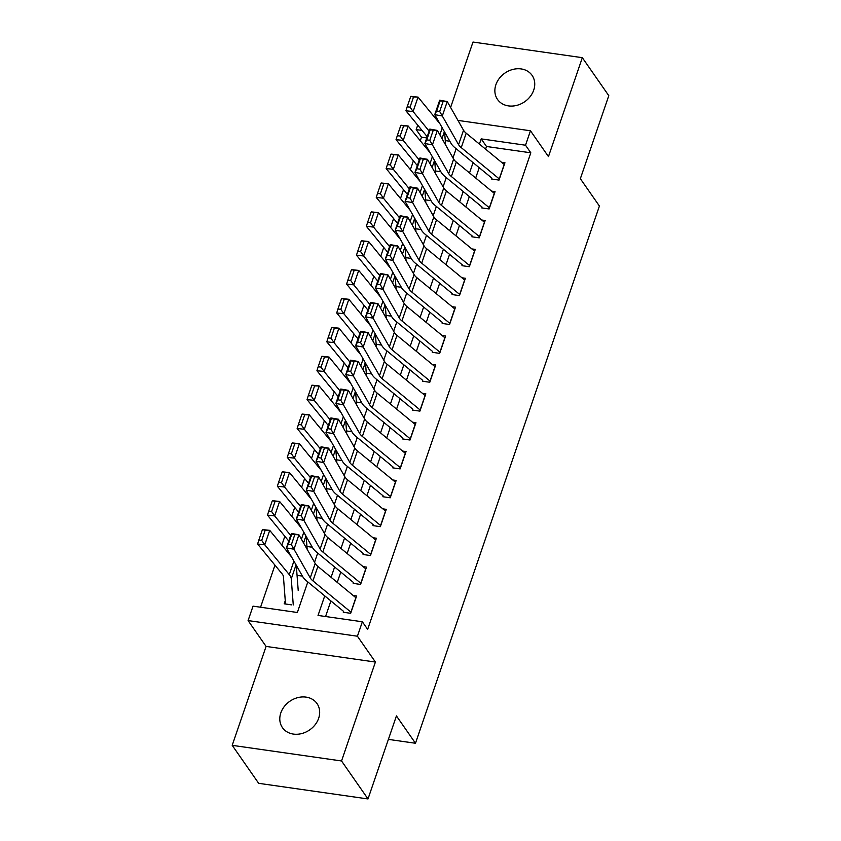 <?xml version="1.0" encoding="UTF-8"?>
<svg xmlns="http://www.w3.org/2000/svg" width="841" height="841" viewBox="0 0 841 841"><rect width="100%" height="100%" fill="white"/><g stroke="black" fill="none" stroke-linecap="round" stroke-linejoin="round"><path stroke-width="1.26" d="M495.896 84.71A21.057 17.409 -34.9 0 0 497.525 99.448A21.057 17.409 -34.9 0 0 516.795 105.377A21.057 17.409 -34.9 0 0 533.72 90.113A21.057 17.409 -34.9 0 0 532.09 75.375A21.057 17.409 -34.9 0 0 512.821 69.446A21.057 17.409 -34.9 0 0 495.896 84.71M280.82 712.905A21.057 17.409 -34.9 0 0 282.45 727.644A21.057 17.409 -34.9 0 0 301.719 733.573A21.057 17.409 -34.9 0 0 318.644 718.309A21.057 17.409 -34.9 0 0 317.015 703.57A21.057 17.409 -34.9 0 0 297.746 697.641A21.057 17.409 -34.9 0 0 280.82 712.905M426.776 137.935L421.488 137.188L416.2 129.588L417.714 125.141M388.395 739.386L415.475 743.255L599.412 206.045L580.353 178.702L608.789 95.664L582.329 57.682L472.999 42.05L450.608 107.459M415.475 743.255L396.426 715.912L368.001 798.95L258.671 783.318L232.211 745.336L341.541 760.968L375.412 662.046L357.414 636.217L248.084 620.584L253.036 606.151L297.357 612.49L307.817 581.94M375.412 662.046L266.082 646.414L232.211 745.336M266.082 646.414L248.084 620.584M421.488 137.188L420.269 140.752M413.394 160.81L410.376 169.64M403.512 189.698L400.484 198.518M393.62 218.576L390.602 227.396M383.727 247.464L380.71 256.284M373.846 276.342L370.818 285.162M363.953 305.23L360.936 314.05M354.061 334.108L351.044 342.928M344.179 362.986L341.162 371.817M334.287 391.874L331.27 400.694M324.395 420.752L321.378 429.583M314.513 449.641L311.496 458.461M304.621 478.518L301.604 487.338M294.728 507.407L291.711 516.227M284.847 536.285L281.83 545.105M274.954 565.173L260.563 607.223M368.001 798.95L341.541 760.968M491.617 179.017L499.007 180.079L504.947 162.744L501.509 162.26M481.735 207.906L489.126 208.957L495.055 191.632L491.617 191.138M471.843 236.784L479.233 237.845L485.162 220.51L481.725 220.016M461.961 265.672L469.341 266.723L475.281 249.399L471.843 248.904M452.069 294.55L459.459 295.611L465.388 278.276L461.951 277.782M442.177 323.438L449.567 324.489L455.496 307.165L452.059 306.671M432.295 352.316L439.675 353.367L445.614 336.043L442.177 335.548M422.403 381.194L429.793 382.256L435.722 364.92L432.285 364.437M412.51 410.082L419.901 411.133L425.83 393.809L422.392 393.315M402.629 438.96L410.009 440.022L415.948 422.687L412.51 422.203M392.736 467.848L400.127 468.9L406.056 451.575L402.618 451.081M382.844 496.726L390.235 497.788L396.164 480.453L392.736 479.959M372.962 525.614L380.342 526.666L386.282 509.341L382.844 508.847M363.07 554.492L370.46 555.554L376.39 538.219L372.952 537.725M353.178 583.381L360.568 584.432L366.497 567.107L363.07 566.613M285.267 600.684L284.195 603.806L291.585 604.868M449.83 141.235L445.267 140.584M301.477 575.98L297.052 575.349M311.359 547.102L306.944 546.471M321.251 518.214L316.836 517.583M331.144 489.336L326.718 488.705M341.025 460.458L336.61 459.817M350.918 431.57L346.503 430.939M360.8 402.692L356.384 402.061M370.692 373.803L366.277 373.173M380.584 344.926L376.169 344.295M390.466 316.037L386.051 315.407M400.358 287.159L395.943 286.529M410.25 258.271L405.835 257.64M420.132 229.393L415.717 228.763M430.024 200.515L425.609 199.874M439.917 171.627L435.501 170.996M324.742 595.87L318.035 615.444L362.355 621.783L367.654 629.373L530.818 152.81L486.497 146.481L485.583 149.141M479.223 167.706L475.691 178.029M469.341 196.584L465.798 206.907M459.449 225.472L455.917 235.795M449.557 254.35L446.024 264.673M439.675 283.238L436.132 293.562M429.783 312.116L426.25 322.439M419.89 341.004L416.358 351.317M410.009 369.882L406.466 380.206M400.116 398.76L396.584 409.083M390.224 427.649L386.692 437.972M380.342 456.526L376.8 466.85M370.45 485.415L366.918 495.738M360.558 514.293L357.026 524.616M350.676 543.181L347.133 553.504M340.784 572.059L337.252 582.382M330.891 600.947L325.562 616.516M343.296 612.259L350.676 613.31L356.616 595.985L353.178 595.491M457.956 120.41L530.471 130.776L548.458 156.605L582.329 57.682M530.471 130.776L525.52 145.22L481.199 138.881L479.423 144.074M530.818 152.81L525.52 145.22M362.355 621.783L357.414 636.217M434.398 117.046L436.248 117.309M445.604 133.793L444.742 133.666M422.045 130.429L416.2 129.588M314.534 562.303L317.698 553.052M324.426 533.415L327.591 524.174M334.319 504.537L337.483 495.296M344.2 475.649L347.365 466.408M354.093 446.771L357.257 437.53M363.974 417.893L367.149 408.642M373.867 389.005L377.031 379.764M383.759 360.127L386.923 350.876M393.641 331.238L396.815 321.998M403.533 302.361L406.697 293.11M413.425 273.472L416.589 264.232M423.307 244.594L426.482 235.354M433.199 215.706L436.363 206.466M443.091 186.828L446.256 177.588M452.973 157.95L456.148 148.699M473.073 162.639L469.53 172.962M463.181 191.517L459.649 201.84M453.288 220.405L449.756 230.718M443.407 249.283L439.864 259.606M433.514 278.161L429.982 288.484M423.622 307.049L420.09 317.372M413.74 335.927L410.198 346.25M403.848 364.815L400.316 375.139M393.956 393.693L390.424 404.016M384.074 422.581L380.531 432.905M374.182 451.459L370.65 461.783M364.29 480.348L360.757 490.66M354.408 509.226L350.865 519.549M344.516 538.103L340.983 548.427M334.623 566.992L331.091 577.315M486.497 146.481L481.199 138.881M351.044 612.248A11.522 4.3 -161.1 0 0 350.918 612.143L312.926 580.868A16.452 6.139 18.9 0 1 310.245 577.893L293.972 549.215L286.413 547.89L302.686 576.569A24.683 9.209 -161.1 0 0 306.702 581.026L343.591 611.396M288.326 544.19L286.413 547.89L291.364 533.446L298.923 534.781L293.972 549.215L291.354 544.726L294.813 534.613L291.795 534.088L288.326 544.19L291.354 544.726M355.985 597.814A11.522 4.3 -161.1 0 0 355.859 597.699L317.866 566.424A16.452 6.139 18.9 0 1 315.186 563.449L298.923 534.781L294.813 534.613M291.364 533.446L291.795 534.088M262.297 529.967L258.839 540.08L261.709 540.385L265.167 530.282L262.539 529.578L269.719 530.356L291.585 556.994M296.284 565.289L298.219 590.508M265.167 530.282L269.719 530.356L264.768 544.8L289.272 574.645A24.683 9.209 18.9 0 1 291.27 578.818L293.267 604.952M261.709 540.385L264.768 544.8L257.598 544.022L258.839 540.08M285.877 604.048A11.522 4.3 18.9 0 1 285.425 602.776L283.428 576.653A16.452 6.139 -161.1 0 0 282.103 573.867L257.598 544.022M360.936 583.37A11.522 4.3 -161.1 0 0 360.8 583.265L322.818 551.99A16.452 6.139 18.9 0 1 320.137 549.015L303.864 520.337L296.305 519.013L312.579 547.68A24.683 9.209 -161.1 0 0 316.594 552.148L353.472 582.508M298.219 515.312L296.305 519.013L301.246 504.568L308.805 505.893L303.864 520.337L301.246 515.838L304.705 505.735L301.677 505.199L298.219 515.312L301.246 515.838M365.877 568.926A11.522 4.3 -161.1 0 0 365.751 568.821L327.759 537.546A16.452 6.139 18.9 0 1 325.078 534.571L308.805 505.893L304.705 505.735M301.246 504.568L301.677 505.199M370.818 554.482A11.522 4.3 -161.1 0 0 370.692 554.377L332.7 523.102A16.452 6.139 18.9 0 1 330.019 520.127L313.756 491.449L306.198 490.124L322.46 518.802A24.683 9.209 -161.1 0 0 326.487 523.26L363.365 553.63M308.111 486.424L306.198 490.124L311.138 475.68L318.697 477.015L313.756 491.449L311.128 486.96L314.587 476.847L311.569 476.321L308.111 486.424L311.128 486.96M375.769 540.048A11.522 4.3 -161.1 0 0 375.633 539.933L337.651 508.658A16.452 6.139 18.9 0 1 334.97 505.683L318.697 477.015L314.587 476.847M311.138 475.68L311.569 476.321M380.71 525.604A11.522 4.3 -161.1 0 0 380.584 525.499L342.592 494.224A16.452 6.139 18.9 0 1 339.911 491.249L323.638 462.571L316.079 461.246L332.353 489.914A24.683 9.209 -161.1 0 0 336.368 494.382L373.257 524.742M317.993 457.546L316.079 461.246L321.031 446.802L328.589 448.127L323.638 462.571L321.02 458.072L324.479 447.969L321.462 447.433L317.993 457.546L321.02 458.072M385.651 511.16A11.522 4.3 -161.1 0 0 385.525 511.055L347.533 479.78A16.452 6.139 18.9 0 1 344.852 476.805L328.589 448.127L324.479 447.969M321.031 446.802L321.462 447.433M390.602 496.716A11.522 4.3 -161.1 0 0 390.466 496.611L352.484 465.336A16.452 6.139 18.9 0 1 349.803 462.361L333.53 433.683L325.972 432.358L342.245 461.036A24.683 9.209 -161.1 0 0 346.261 465.494L383.139 495.864M327.885 428.658L325.972 432.358L330.912 417.924L338.471 419.249L333.53 433.683L330.912 429.194L334.371 419.081L331.343 418.555L327.885 428.658L330.912 429.194M395.543 482.282A11.522 4.3 -161.1 0 0 395.417 482.166L357.425 450.902A16.452 6.139 18.9 0 1 354.744 447.927L338.471 419.249L334.371 419.081M330.912 417.924L331.343 418.555M272.19 501.078L268.731 511.191L271.601 511.507L275.06 501.394L272.431 500.689L279.601 501.467L301.467 528.116M306.177 536.4L307.165 549.299M275.06 501.394L279.601 501.467L274.66 515.911L290.681 535.433M271.601 511.507L274.66 515.911L267.48 515.134L268.731 511.191M288.757 541.057L267.48 515.134M282.082 472.2L278.613 482.314L281.483 482.618L284.952 472.516L282.313 471.812L289.493 472.589L311.359 499.228M316.058 507.522L317.046 520.421M284.952 472.516L289.493 472.589L284.552 487.034L300.573 506.545M281.483 482.618L284.552 487.034L277.372 486.256L278.613 482.314M298.65 512.169L277.372 486.256M291.964 443.323L288.505 453.425L291.375 453.741L294.834 443.627L292.205 442.923L299.385 443.712L321.251 470.35M325.951 478.634L326.939 491.543M294.834 443.627L299.385 443.712L294.434 458.145L310.455 477.667M291.375 453.741L294.434 458.145L287.265 457.367L288.505 453.425M308.531 483.291L287.265 457.367M301.856 414.434L298.397 424.547L301.267 424.852L304.726 414.75L302.098 414.045L309.267 414.823L331.133 441.462M335.843 449.756L336.831 462.655M304.726 414.75L309.267 414.823L304.326 429.267L320.347 448.789M301.267 424.852L304.326 429.267L297.146 428.49L298.397 424.547M318.424 454.403L297.146 428.49M400.484 467.838A11.522 4.3 -161.1 0 0 400.358 467.733L362.366 436.458A16.452 6.139 18.9 0 1 359.685 433.483L343.422 404.805L335.864 403.48L352.127 432.158A24.683 9.209 -161.1 0 0 356.153 436.616L393.031 466.976M337.777 399.78L335.864 403.48L340.805 389.036L348.363 390.361L343.422 404.805L340.794 400.305L344.253 390.203L341.236 389.667L337.777 399.78L340.794 400.305M405.436 453.394A11.522 4.3 -161.1 0 0 405.299 453.288L367.307 422.014A16.452 6.139 18.9 0 1 364.637 419.039L348.363 390.361L344.253 390.203M340.805 389.036L341.236 389.667M311.748 385.556L308.279 395.659L311.149 395.974L314.618 385.861L311.979 385.167L319.16 385.945L341.025 412.584M345.725 420.868L346.713 433.777M314.618 385.861L319.16 385.945L314.219 400.379L330.24 419.901M311.149 395.974L314.219 400.379L307.039 399.601L308.279 395.659M328.316 425.525L307.039 399.601M410.376 438.96A11.522 4.3 -161.1 0 0 410.25 438.844L372.258 407.57A16.452 6.139 18.9 0 1 369.577 404.595L353.304 375.927L345.746 374.592L362.019 403.27A24.683 9.209 -161.1 0 0 366.035 407.738L402.923 438.098M347.659 370.902L345.746 374.592L350.697 360.158L358.255 361.483L353.304 375.927L350.686 371.428L354.145 361.315L351.128 360.789L347.659 370.902L350.686 371.428M415.317 424.516A11.522 4.3 -161.1 0 0 415.191 424.411L377.199 393.136A16.452 6.139 18.9 0 1 374.518 390.161L358.255 361.483L354.145 361.315M350.697 360.158L351.128 360.789M321.63 356.668L318.171 366.781L321.041 367.096L324.5 356.983L321.872 356.279L329.052 357.057L350.918 383.696M355.617 391.99L356.605 404.889M324.5 356.983L329.052 357.057L324.1 371.501L340.121 391.023M321.041 367.096L324.1 371.501L316.931 370.723L318.171 366.781M338.198 396.637L316.931 370.723M420.269 410.072A11.522 4.3 -161.1 0 0 420.132 409.966L382.14 378.692A16.452 6.139 18.9 0 1 379.47 375.717L363.196 347.039L355.638 345.714L371.911 374.392A24.683 9.209 -161.1 0 0 375.927 378.849L412.805 409.21M357.551 342.014L355.638 345.714L360.579 331.27L368.137 332.594L363.196 347.039L360.579 342.55L364.037 332.437L361.01 331.901L357.551 342.014L360.579 342.55M425.21 395.627A11.522 4.3 -161.1 0 0 425.083 395.522L387.091 364.248A16.452 6.139 18.9 0 1 384.411 361.273L368.137 332.594L364.037 332.437M360.579 331.27L361.01 331.901M331.522 327.79L328.064 337.893L330.934 338.208L334.392 328.095L331.764 327.401L338.934 328.179L360.8 354.818M365.509 363.102L366.497 376.011M334.392 328.095L338.934 328.179L333.993 342.623L350.014 362.135M330.934 338.208L333.993 342.623L326.813 341.835L328.064 337.893M348.09 367.759L326.813 341.835M430.15 381.194A11.522 4.3 -161.1 0 0 430.024 381.078L392.032 349.803A16.452 6.139 18.9 0 1 389.351 346.828L373.089 318.161L365.53 316.826L381.793 345.504A24.683 9.209 -161.1 0 0 385.819 349.972L422.697 380.332M367.443 313.136L365.53 316.826L370.471 302.392L378.03 303.717L373.089 318.161L370.46 313.661L373.919 303.559L370.902 303.023L367.443 313.136L370.46 313.661M435.102 366.75A11.522 4.3 -161.1 0 0 434.965 366.644L396.973 335.37A16.452 6.139 18.9 0 1 394.303 332.395L378.03 303.717L373.919 303.559M370.471 302.392L370.902 303.023M341.414 298.902L337.945 309.015L340.815 309.33L344.284 299.217L341.646 298.513L348.826 299.291L370.692 325.93M375.391 334.224L376.379 347.123M344.284 299.217L348.826 299.291L343.885 313.735L359.906 333.257M340.815 309.33L343.885 313.735L336.705 312.957L337.945 309.015M357.982 338.87L336.705 312.957M440.043 352.305A11.522 4.3 -161.1 0 0 439.917 352.2L401.924 320.926A16.452 6.139 18.9 0 1 399.244 317.951L382.97 289.272L375.412 287.948L391.685 316.626A24.683 9.209 -161.1 0 0 395.701 321.083L432.589 351.454M377.325 284.247L375.412 287.948L380.363 273.504L387.922 274.839L382.97 289.272L380.353 284.784L383.811 274.671L380.794 274.145L377.325 284.247L380.353 284.784M444.984 337.872A11.522 4.3 -161.1 0 0 444.857 337.756L406.865 306.481A16.452 6.139 18.9 0 1 404.185 303.506L387.922 274.839L383.811 274.671M380.363 273.504L380.794 274.145M351.296 270.024L347.838 280.137L350.708 280.442L354.166 270.339L351.538 269.635L358.718 270.413L380.584 297.052M385.283 305.346L386.271 318.245M354.166 270.339L358.718 270.413L353.767 284.857L369.788 304.368M350.708 280.442L353.767 284.857L346.597 284.079L347.838 280.137M367.864 309.993L346.597 284.079M449.935 323.428A11.522 4.3 -161.1 0 0 449.798 323.322L411.806 292.048A16.452 6.139 18.9 0 1 409.136 289.073L392.863 260.395L385.304 259.07L401.577 287.738A24.683 9.209 -161.1 0 0 405.593 292.205L442.471 322.566M387.217 255.37L385.304 259.07L390.245 244.626L397.804 245.95L392.863 260.395L390.245 255.895L393.704 245.793L390.676 245.257L387.217 255.37L390.245 255.895M454.876 308.983A11.522 4.3 -161.1 0 0 454.75 308.878L416.758 277.604A16.452 6.139 18.9 0 1 414.077 274.629L397.804 245.95L393.704 245.793M390.245 244.626L390.676 245.257M361.188 241.136L357.73 251.249L360.6 251.564L364.058 241.451L361.43 240.747L368.6 241.525L390.466 268.174M395.175 276.458L396.164 289.357M364.058 241.451L368.6 241.525L363.659 255.969L379.68 275.491M360.6 251.564L363.659 255.969L356.479 255.191L357.73 251.249M377.756 281.115L356.479 255.191M459.817 294.539A11.522 4.3 -161.1 0 0 459.691 294.434L421.698 263.159A16.452 6.139 18.9 0 1 419.018 260.184L402.755 231.506L395.196 230.182L411.459 258.86A24.683 9.209 -161.1 0 0 415.486 263.317L452.363 293.688M397.11 226.481L395.196 230.182L400.137 215.738L407.696 217.073L402.755 231.506L400.127 227.017L403.585 216.904L400.568 216.379L397.11 226.481L400.127 227.017M464.768 280.106A11.522 4.3 -161.1 0 0 464.631 279.99L426.639 248.715A16.452 6.139 18.9 0 1 423.969 245.74L407.696 217.073L403.585 216.904M400.137 215.738L400.568 216.379M371.081 212.258L367.612 222.371L370.482 222.676L373.951 212.573L371.312 211.869L378.492 212.647L400.358 239.286M405.057 247.58L406.045 260.479M373.951 212.573L378.492 212.647L373.551 227.091L389.572 246.602M370.482 222.676L373.551 227.091L366.371 226.313L367.612 222.371M387.648 252.226L366.371 226.313M469.709 265.661A11.522 4.3 -161.1 0 0 469.583 265.556L431.591 234.282A16.452 6.139 18.9 0 1 428.91 231.307L412.637 202.628L405.078 201.304L421.352 229.971A24.683 9.209 -161.1 0 0 425.367 234.439L462.256 264.799M406.991 197.603L405.078 201.304L410.03 186.86L417.588 188.184L412.637 202.628L410.019 198.129L413.478 188.027L410.45 187.49L406.991 197.603L410.019 198.129M474.65 251.217A11.522 4.3 -161.1 0 0 474.524 251.112L436.532 219.837A16.452 6.139 18.9 0 1 433.851 216.862L417.588 188.184L413.478 188.027M410.03 186.86L410.45 187.49M380.962 183.38L377.504 193.483L380.374 193.798L383.832 183.685L381.204 182.981L388.384 183.769L410.25 210.408M414.949 218.692L415.938 231.601M383.832 183.685L388.384 183.769L383.433 198.203L399.454 217.724M380.374 193.798L383.433 198.203L376.263 197.425L377.504 193.483M397.53 223.349L376.263 197.425M479.591 236.773A11.522 4.3 -161.1 0 0 479.465 236.668L441.472 205.393A16.452 6.139 18.9 0 1 438.802 202.418L422.529 173.74L414.97 172.416L431.244 201.094A24.683 9.209 -161.1 0 0 435.26 205.551L472.137 235.922M416.884 168.715L414.97 172.416L419.911 157.982L427.47 159.306L422.529 173.74L419.911 169.251L423.37 159.138L420.342 158.613L416.884 168.715L419.911 169.251M484.542 222.339A11.522 4.3 -161.1 0 0 484.416 222.224L446.424 190.96A16.452 6.139 18.9 0 1 443.743 187.985L427.47 159.306L423.37 159.138M419.911 157.982L420.342 158.613M390.855 154.492L387.396 164.605L390.266 164.91L393.725 154.807L391.097 154.103L398.266 154.881L420.132 181.519M424.842 189.814L425.83 202.713M393.725 154.807L398.266 154.881L393.325 169.325L409.346 188.847M390.266 164.91L393.325 169.325L386.145 168.547L387.396 164.605M407.422 194.46L386.145 168.547M489.483 207.895A11.522 4.3 -161.1 0 0 489.357 207.79L451.365 176.515A16.452 6.139 18.9 0 1 448.684 173.54L432.421 144.862L424.863 143.538L441.126 172.216A24.683 9.209 -161.1 0 0 445.152 176.673L482.03 207.033M426.776 139.837L424.863 143.538L429.804 129.094L437.362 130.418L432.421 144.862L429.793 140.363L433.252 130.26L430.235 129.724L426.776 139.837L429.793 140.363M494.424 193.451A11.522 4.3 -161.1 0 0 494.298 193.346L456.306 162.071A16.452 6.139 18.9 0 1 453.635 159.096L437.362 130.418L433.252 130.26M429.804 129.094L430.235 129.724M400.747 125.614L397.278 135.716L400.148 136.032L403.617 125.919L400.978 125.225L408.158 126.003L430.024 152.641M434.723 160.925L435.712 173.835M403.617 125.919L408.158 126.003L403.217 140.436L419.239 159.958M400.148 136.032L403.217 140.436L396.037 139.659L397.278 135.716M417.315 165.582L396.037 139.659M499.375 179.017A11.522 4.3 -161.1 0 0 499.249 178.902L461.257 147.627A16.452 6.139 18.9 0 1 458.576 144.652L442.303 115.984L434.744 114.649L451.018 143.327A24.683 9.209 -161.1 0 0 455.034 147.795L491.922 178.155M436.658 110.959L434.744 114.649L439.696 100.216L447.254 101.54L442.303 115.984L439.685 111.485L443.144 101.372L440.116 100.846L436.658 110.959L439.685 111.485M504.316 164.573A11.522 4.3 -161.1 0 0 504.19 164.468L466.198 133.193A16.452 6.139 18.9 0 1 463.517 130.218L447.254 101.54L443.144 101.372M439.696 100.216L440.116 100.846M410.629 96.726L407.17 106.839L410.04 107.154L413.499 97.041L410.871 96.337L418.051 97.114L439.917 123.753M444.616 132.048L445.604 144.946M413.499 97.041L418.051 97.114L413.099 111.559L429.12 131.08M410.04 107.154L413.099 111.559L405.93 110.781L407.17 106.839M427.196 136.694L405.93 110.781M312.926 580.868L317.866 566.424M310.245 577.893L315.186 563.449M350.918 612.143L355.859 597.699M293.908 561.105L289.272 574.645M296.053 564.868L291.27 578.818M322.818 551.99L327.759 537.546M320.137 549.015L325.078 534.571M360.8 583.265L365.751 568.821M332.7 523.102L337.651 508.658M330.019 520.127L334.97 505.683M370.692 554.377L375.633 539.933M342.592 494.224L347.533 479.78M339.911 491.249L344.852 476.805M380.584 525.499L385.525 511.055M352.484 465.336L357.425 450.902M349.803 462.361L354.744 447.927M390.466 496.611L395.417 482.166M303.801 532.216L301.414 539.186M305.935 535.99L303.559 542.95M313.693 503.339L311.307 510.298M315.827 507.102L313.441 514.061M323.575 474.45L321.199 481.42M325.719 478.224L323.333 485.183M333.467 445.572L331.081 452.532M335.601 449.336L333.225 456.295M362.366 436.458L367.307 422.014M359.685 433.483L364.637 419.039M400.358 467.733L405.299 453.288M343.359 416.694L340.973 423.654M345.493 420.458L343.107 427.417M372.258 407.57L377.199 393.136M369.577 404.595L374.518 390.161M410.25 438.844L415.191 424.411M353.241 387.806L350.865 394.765M355.386 391.57L352.999 398.529M382.14 378.692L387.091 364.248M379.47 375.717L384.411 361.273M420.132 409.966L425.083 395.522M363.133 358.928L360.747 365.888M365.267 362.692L362.892 369.651M392.032 349.803L396.973 335.37M389.351 346.828L394.303 332.395M430.024 381.078L434.965 366.644M373.026 330.04L370.639 336.999M375.16 333.803L372.773 340.773M401.924 320.926L406.865 306.481M399.244 317.951L404.185 303.506M439.917 352.2L444.857 337.756M382.907 301.162L380.531 308.121M385.052 304.926L382.666 311.885M411.806 292.048L416.758 277.604M409.136 289.073L414.077 274.629M449.798 323.322L454.75 308.878M392.8 272.274L390.413 279.244M394.934 276.048L392.558 283.007M421.698 263.159L426.639 248.715M419.018 260.184L423.969 245.74M459.691 294.434L464.631 279.99M402.692 243.396L400.305 250.355M404.826 247.159L402.44 254.119M431.591 234.282L436.532 219.837M428.91 231.307L433.851 216.862M469.583 265.556L474.524 251.112M412.574 214.508L410.198 221.477M414.718 218.282L412.332 225.241M441.472 205.393L446.424 190.96M438.802 202.418L443.743 187.985M479.465 236.668L484.416 222.224M422.466 185.63L420.08 192.589M424.6 189.393L422.214 196.352M451.365 176.515L456.306 162.071M448.684 173.54L453.635 159.096M489.357 207.79L494.298 193.346M432.358 156.752L429.972 163.711M434.492 160.515L432.106 167.475M461.257 147.627L466.198 133.193M458.576 144.652L463.517 130.218M499.249 178.902L504.19 164.468M442.24 127.864L439.864 134.823M444.384 131.627L441.998 138.586"/></g></svg>
